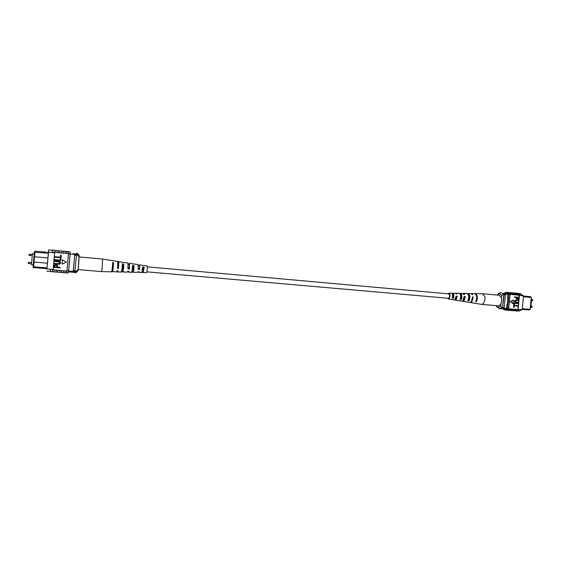 <?xml version="1.0" encoding="UTF-8"?>
<svg xmlns="http://www.w3.org/2000/svg" width="561" height="561" viewBox="0 0 561 561"><rect width="100%" height="100%" fill="white"/><g stroke="black" fill="none" stroke-linecap="round" stroke-linejoin="round"><path stroke-width="0.84" d="M448.421 298.291L448.435 298.291C449.95 296.958 450.083 295.493 448.835 293.894L448.814 293.887M531.604 298.978L531.225 298.943L531.604 298.978L530.748 307.891L530.362 307.856M507.866 293.859L504.641 293.557M522.291 308.697L530.103 309.37L531.253 297.456L523.434 296.741M522.221 309.37L529.332 309.981L530.243 309.125L531.253 297.456L530.608 296.692L523.504 296.04L527.964 296.446M505.068 293.592L507.333 293.81M504.634 293.557L506.008 293.34L507.943 294.308L503.673 293.915M507.382 304.42L506.983 304.385L506.597 308.368L502.333 308.003M504.662 294.006L505.391 294.805L504.143 294.686L502.551 307.666M503.834 294.301L504.143 294.686M505.391 294.805L504.178 307.463L502.929 307.358M504.178 307.463L503.315 308.08M500.896 303.887L500.714 305.836L501.786 307.751L502.537 307.821L500.139 308.802L497.053 307.155L496.205 305.675M496.387 305.997L496.183 305.633C497.537 307.638 499.052 307.701 500.714 305.836M503.098 294.083L501.674 295.773C500.37 293.543 498.848 293.305 497.123 295.065L498.35 293.62L500.826 292.576L503.848 294.153L502.537 307.821M500.826 292.576L503.848 294.153M501.786 307.751L499.395 308.739M501.674 295.773L501.485 297.73M504.837 309.889L505.657 310.086L508.736 308.445L507.621 308.347L504.556 309.861L502.516 308.802M507.333 310.17L510.727 309.041L508.497 308.852M514.717 310.794L518.378 309.427L519.731 309.546L518.392 309.272L515.019 310.745M512.263 310.591L515.692 309.307L510.727 309.041M509.802 310.38L513.21 309.251M516.274 293.249L519.71 295.542L516.569 293.347M518.378 309.427L517.915 309.497L519.283 295.226L511.001 294.462L507.235 292.351L506.387 292.407M519.283 295.226L521.078 295.507L518.182 293.368L516.835 293.249M519.016 293.578L520.615 293.726L523.518 295.892L521.064 295.668M513.469 307.19L513.652 305.24L518.182 305.64L518.14 306.033L514.325 305.696L514.178 307.26L513.469 307.19M513.701 304.784L513.883 302.828L518.413 303.235L518.371 303.627L514.556 303.291L514.409 304.854L513.701 304.784M515.783 301.944L518.511 302.197L518.476 302.582L515.573 302.323L514.009 300.976L516.015 299.932L518.497 300.156L518.666 300.57L516.176 300.345L514.717 301.012L515.875 301.958L518.511 302.197M514.619 297.316L514.451 296.902L518.981 297.316L518.729 299.069L517.501 299.546L516.288 298.263L516.358 297.47L514.619 297.316L514.654 296.923L518.981 297.316M517.501 299.546L516.078 298.242L516.155 297.456M510.194 301.615L512.915 303.669L513.259 300.086L510.194 301.615L512.915 303.669M503.455 293.445L506.106 292.379L508.939 294.553L510.061 294.651L509.9 294.202M514.037 310.794L517.039 309.581L515.678 309.462M517.039 309.581L517.915 309.497M511.366 292.793L514.605 294.637M511.92 292.793L513.273 292.912L515.966 294.763M513.82 293.024L517.081 294.862M514.381 293.017L515.734 293.144L518.434 294.988M521.078 295.507L519.724 295.381M508.897 292.569L510.812 292.688L513.497 294.532M509.458 292.562L512.13 294.406M523.518 295.892L522.2 309.595L519.072 311.089L517.473 310.955M522.2 309.595L519.745 309.384M511.583 310.584L514.57 309.37M516.485 310.997L519.731 309.546M509.115 310.373L512.095 309.16M509.886 294.364L507.221 292.484L506.106 292.379M504.556 309.861L505.671 309.96L508.511 308.69M510.061 294.651L508.736 308.445M508.939 294.553L507.621 308.347M507.943 294.308L507.565 298.291L507.964 298.333L507.382 304.434L506.983 304.385M518.147 309.251L519.458 295.521M516.863 297.519L516.786 298.333L517.515 299.153L518.357 298.473L518.434 297.66L516.863 297.519M517.389 299.139L518.231 297.646M515.573 302.323L514.213 300.998L516.218 299.953L518.701 300.177M513.904 304.805L513.883 302.828M514.086 302.856L518.413 303.235M513.673 307.218L513.652 305.24M513.855 305.261L518.182 305.64M513.259 300.086L510.398 301.636M506.646 310.17L509.612 308.943M510.741 308.88L507.775 310.135M515.692 309.307L512.698 310.549M513.224 309.097L510.237 310.338M507.235 292.351L508.35 292.456L511.015 294.308M512.116 294.567L509.171 292.667M517.067 295.023L514.107 293.123M514.591 294.791L511.639 292.891M473.996 303.108L481.626 304.385L483.196 303.697C484.746 301.818 485.251 299.385 484.732 296.397L482.572 293.74L474.837 293.648M481.626 304.385L498.371 305.822C501.001 305.072 502.06 302.435 501.534 297.912L499.304 295.268L482.572 293.74M460.42 298.578L461.065 298.662C461.689 296.446 461.437 295.009 460.308 294.343M468.365 299.574L468.828 299.63C469.543 297.512 469.382 295.92 468.344 294.855M452.257 293.936L452.468 293.943C453.477 294.413 453.737 295.661 453.246 297.681L452.432 297.575M451.633 299.462L454.066 299.925L455.055 299.497L456.1 296.124L457.299 296.18L456.086 296.58M456.878 296.629L456.065 298.964L455.23 299.279M459.143 300.619L461.724 301.159L462.902 300.668L464.136 296.51L465.328 296.566L464.136 297.106M464.774 297.148L463.849 299.904L463.218 300.275M448.064 298.256L449.066 298.115C450.083 296.117 449.999 294.665 448.814 293.761L448.449 293.859M461.065 298.662L461.268 299.567C462.334 296.334 462.005 294.273 460.272 293.368L459.964 293.803M461.268 299.567L460.097 299.392C461.121 296.236 460.798 294.216 459.115 293.347L455.812 293.298L456.822 294.048L454.655 293.277L452.496 293.242L452.418 293.943M459.487 293.431L459.88 293.438M476.135 300.892L476.366 301.867C477.958 297.667 477.558 294.918 475.167 293.613M476.366 301.867L475.707 301.769C477.278 297.611 476.878 294.89 474.515 293.599L471.261 293.55L472.804 294.834L470.609 293.536L467.446 293.655M468.828 299.63L469.094 300.766C470.427 297.028 470.055 294.602 467.993 293.494M469.094 300.766L467.93 300.584C469.22 296.923 468.863 294.553 466.843 293.473L463.561 293.424L464.838 294.441L463.645 294.385L462.411 293.403L460.272 293.368M453.246 297.681L453.393 298.354C454.193 295.64 453.898 293.936 452.496 293.242M453.393 298.354L452.215 298.172C452.979 295.535 452.685 293.887 451.339 293.221L452.271 293.27M447.895 293.81L448.842 293.179C450.336 294.287 450.448 296.096 449.179 298.613L448.323 298.992L447.503 298.214M457.299 296.18L456.226 299.672L454.655 299.812M465.328 296.566L464.066 300.843L462.306 301.089M466.675 301.811L469.816 302.47L471.191 301.902L472.621 296.923L473.302 296.958L471.85 302.007L470.139 302.477M462.972 293.578L463.561 293.424M455.216 293.487L455.812 293.298M461.247 297.575L461.401 296.306M474.318 303.199L470.455 302.575M467.229 302.056L462.86 301.348M459.613 300.822L455.209 300.107M451.935 299.574L448.323 298.992M453.428 295.226L453.477 296.692M461.205 295.338L460.707 297.014M460.679 297.309L461.359 297.582M469.115 296.082L468.737 297.295M468.638 298.403L469.185 298.466M473.302 296.958L472.643 297.632M32.454 253.635L34.221 253.768L32.454 253.635L31.472 264.673L33.246 264.82M72.895 253.74L76.513 254.07L72.895 253.74M46.465 252.184L35.02 251.153L34.046 262.029L47.545 263.214M47.117 267.913L33.632 266.755L33.562 267.583L33.064 266.931L33.106 266.391L33.632 266.755L34.046 262.029L33.534 261.447L34.41 251.707L35.055 251.139L46.416 252.162M47.566 252.289L48.498 252.373L47.566 252.289M48.421 253.249L34.354 252.268M33.106 266.391L33.541 261.454M33.912 257.233L34.509 256.763L48.008 257.969L34.516 256.756L33.919 257.226M47.047 268.733L33.562 267.583M70.104 254.014L76.52 254.603L76.513 254.07M68.449 271.91L74.746 272.45L76.52 254.603M68.589 270.977L75.006 271.524M73.351 270.549L74.718 254.435L73.211 271.37L73.351 270.549L75.153 270.704M74.711 255.311L76.513 255.479M79.22 257.303L77.614 254.967L77.537 253.411L79.164 255.297L78.14 269.364L77.755 271.208L75.819 272.772L76.149 271.384L75.083 271.131M77.614 254.967L76.534 254.869L76.443 253.306L76.212 254.035M77.537 253.411L76.443 253.306M76.149 271.384L78.14 269.364M74.648 272.436L75.069 271.293M49.522 271.377L50.441 271.454L50.721 269.329L50.413 271.454M52.096 250.227L48.674 249.897L48.379 252.359M59.754 272.246L61.338 272.38L61.661 270.584L61.289 272.373M56.121 271.938L57.713 272.071L58.014 270.276L61.661 270.584M50.707 269.518L58.014 270.276M63.379 272.555L64.95 272.681L65.3 270.893L64.894 272.681M61.647 270.774L65.3 270.893M65.279 271.089L66.913 271.222L66.556 272.976L64.936 272.842M63.645 270.949L63.302 272.695M52.727 269.694L52.432 271.783L50.427 271.615M54.34 270.157L54.045 271.762M56.352 270.325L56.065 272.092L54.066 271.924M58 270.465L57.671 272.071M60.006 270.633L59.69 272.394M52.32 250.241L52.215 252.548L54.599 252.766L53.113 269.532M54.354 250.43L55.96 250.578L55.904 252.555L54.599 252.766M46.928 268.726L48.674 249.897M48.541 252.212L52.215 252.548L52.334 250.08L54.34 250.269L54.256 252.541L52.236 252.352M54.662 257.176L54.705 256.7L60.357 257.211L60.525 255.311L61.275 255.381L61.072 257.758L54.669 257.183L54.705 256.7L60.357 257.211M54.403 260.115L54.445 259.638L60.097 260.143L60.265 258.242L61.009 258.312L60.812 260.69L54.41 260.122L54.445 259.638L60.097 260.143M54.291 261.384L54.333 260.907L60.034 261.721L60.693 262.948C60.202 264.098 59.221 264.504 57.769 264.175L54.08 263.852L54.115 263.368L57.804 263.691L59.936 262.913L59.557 262.078L54.291 261.384M53.765 267.338L54.073 265.199L55.869 264.638L57.376 265.164L57.636 267.197L60.209 267.415L60.167 267.892L53.765 267.338L54.08 265.206L55.883 264.645L57.376 265.171M57.643 267.19L60.202 267.408M62.502 259.722L62.124 264.077L66.261 262.246L62.502 259.722L62.124 264.077M55.904 252.555L65.23 253.214L65.209 251.279L63.162 251.244M66.913 271.222L66.976 270.718L68.61 270.858L70.097 254.189L70.062 251.889L68.505 251.742M65.23 253.214L68.498 253.516L66.934 271.033M61.584 252.878L61.598 250.942L59.55 250.907M59.578 252.695L59.606 250.76M57.937 252.548L57.972 250.606L55.925 250.571M55.925 252.359L55.974 250.423M63.225 253.032L63.225 251.097M47.047 269.014L52.741 269.497M52.475 271.629L54.08 271.762L54.361 269.96M66.976 270.718L68.477 253.712M68.463 254.042L70.097 254.189M66.633 272.828L68.19 272.962L68.61 270.858M46.949 268.726L48.534 252.008M48.435 252.001L48.407 252.366M56.892 267.134L56.759 265.437L55.876 265.129L54.648 265.942L54.557 266.931L56.892 267.134L56.759 265.43M54.564 266.924L56.878 267.12M54.08 263.852L54.122 263.375L57.811 263.698L59.936 262.913M59.943 262.92L59.564 262.078M54.298 261.391L54.333 260.907L60.034 261.721M60.104 260.15L60.265 258.242L61.023 258.312M60.371 257.219L60.525 255.311M60.539 255.318L61.282 255.388M66.864 253.369L66.766 251.58M66.836 251.433L68.456 251.58L68.498 253.516M65.251 251.44L66.822 251.587L66.843 253.558M58 250.767L59.592 250.914L59.564 252.892M61.633 251.104L63.211 251.251L63.211 253.221M117.964 262.765L118.63 261.573L118.827 262.464L118.49 268.439L117.607 268.389L117.754 261.44L102.586 259.077L102.109 268.887L101.471 271.601L78.105 269.589M79.01 259.645L78.351 267.022M133.28 266.524L133.006 269.652L132.235 269.61M112.796 264.049L112.256 268.467M123.083 265.283L122.74 269.07L121.961 269.028M143.406 267.758L143.188 270.22L142.41 270.178M138.918 268.894L138.967 268.354L138.272 268.277M128.707 268.207L128.792 267.232L128.104 267.155M117.754 267.471L117.838 266.026M117.957 263.67L118.49 263.102L118.63 263.733L118.441 267.52L117.712 267.471M128.21 264.806L129.17 264.911L129.395 264.462L129.409 268.256L128.013 268.165M138.357 265.935L139.556 265.725L139.626 268.943L138.237 268.845M128.203 264.07L129.114 264.189L129.5 263.263L133.7 264.042M133.153 266.503L132.873 269.645M118.63 261.573L123.483 262.534M122.922 265.269L122.586 269.063M138.336 265.367L139.31 265.493L139.64 264.841L143.84 265.549M143.307 267.744L143.083 270.213M141.884 272.443L146.54 272.625C147.101 271.517 147.361 269.504 147.319 266.587L147.129 266.005L143.925 265.507M138.812 268.887L138.862 268.347M121.414 271.805L127.172 272.183L127.557 271.244L129.086 271.321L128.707 272.218L128.49 271.293M128.574 268.2L128.665 267.218M111.702 271.496L116.821 271.952L117.249 270.739L118.133 270.781L117.705 271.973L117.494 270.753M129.5 263.263L129.465 268.985L127.936 268.915L127.985 263.032L123.644 262.352M139.64 264.841L139.675 269.497L138.16 269.42L138.132 264.61L133.827 263.936M131.695 272.127L137.438 272.422L137.761 271.741L139.275 271.819L138.96 272.457L138.763 271.79M112.389 271.854C112.978 270.549 113.371 267.478 113.574 262.639L112.698 262.513C112.488 267.408 112.095 270.514 111.506 271.833L101.471 271.601M122.782 272.085C123.336 271.012 123.701 268.361 123.862 264.147L122.34 263.922C122.165 268.235 121.8 270.942 121.239 272.05L117.705 271.973M133.083 272.323C133.595 271.461 133.918 269.238 134.051 265.641L132.543 265.416C132.403 269.105 132.073 271.398 131.554 272.288L128.707 272.218M143.3 272.555L144.149 267.134L142.655 266.91L141.786 272.52L138.96 272.457M112.025 270.037L112.537 270.164L113.357 264.112L112.649 264.028M121.723 270.584L122.901 270.711L123.672 265.36L122.305 265.192M131.982 271.159L133.174 271.258L133.897 266.594L132.515 266.426M142.136 271.72L143.364 271.797L144.03 267.835L142.662 267.667M112.256 271.517L112.466 270.058M113.357 264.112L113.574 262.639M122.649 271.847L122.838 270.647M123.672 265.36L123.862 264.147M132.971 272.169L133.125 271.222M133.897 266.594L134.051 265.641M143.216 272.478L143.336 271.79M144.03 267.835L144.149 267.134M118.245 263.698L118.196 262.793M118.49 268.439L118.441 267.52M129.17 264.911L129.114 264.189M129.465 268.985L129.409 268.256M139.359 266.047L139.31 265.493M139.675 269.497L139.626 268.943M532.55 299.763L532.95 300.289L532.459 300.724L532.55 299.763L531.54 299.672M531.919 306.278L532.319 306.804L531.835 307.239L531.919 306.278L530.909 306.194M29.242 254.813L29.2 255.409L28.779 254.771L29.305 254.217L29.242 254.813M28.527 262.906L28.485 263.488L28.064 262.85L28.59 262.303L28.527 262.906M147.333 266.833L448.828 293.887M146.891 271.847L448.435 298.291M532.459 300.724L531.449 300.633M531.835 307.239L530.818 307.155M505.103 309.02L501.134 308.683M511.702 310.598L510.349 310.485M514.164 310.801L512.81 310.689M516.611 311.011L515.264 310.899M509.241 310.387L507.887 310.275M506.772 310.177L505.657 310.086M448.842 293.179L451.339 293.221M29.2 255.409L32.272 255.683M28.485 263.488L31.556 263.754M28.59 262.303L31.661 262.569M29.305 254.217L32.377 254.498M75.798 272.779L74.725 272.688M61.324 272.534L63.309 272.702M57.699 272.225L59.697 272.394M46.787 271.145L49.62 271.391M102.579 259.077L79.227 256.945"/></g></svg>
